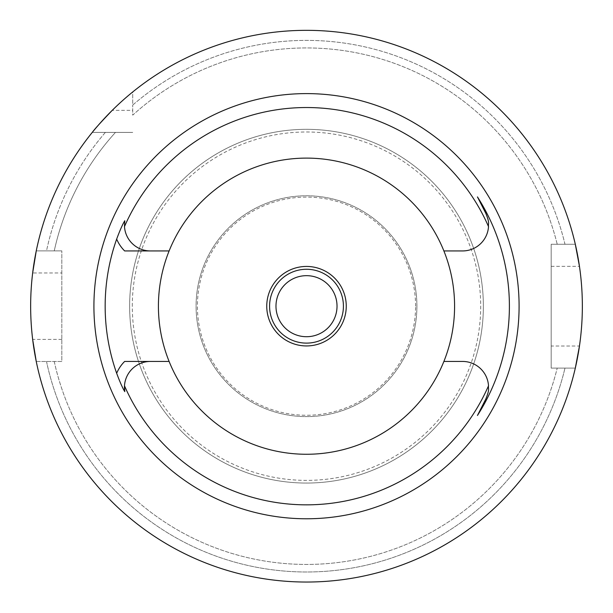 <?xml version="1.0" encoding="UTF-8"?>
<svg xmlns="http://www.w3.org/2000/svg" width="613" height="613" viewBox="0 0 613 613"><rect width="100%" height="100%" fill="white"/><g stroke="black" fill="none" stroke-linecap="round" stroke-linejoin="round"><path stroke-width="0.46" stroke-dasharray="3.06 2.3" d="M115.474 132.4L105.382 132.4A265.797 265.797 0 0 0 46.519 250.893L36.251 250.893L46.519 250.893A265.797 265.797 0 0 1 105.382 132.4L115.474 132.4A258.249 258.249 0 0 0 54.243 250.893A258.249 258.249 0 0 1 115.474 132.4M92.279 132.4L132.714 132.4L92.279 132.4A275.85 275.85 0 0 0 36.251 250.893L61.829 250.893L36.251 250.893A275.85 275.85 0 0 1 92.279 132.4L105.382 132.4L92.279 132.4A275.85 275.85 0 0 0 36.251 250.893M575.308 244.265L551.171 244.265L575.308 244.265A275.85 275.85 0 0 0 132.714 91.965A275.85 275.85 0 0 1 575.308 244.265A275.85 275.85 0 0 0 132.714 91.965L132.714 105.076A265.797 265.797 0 0 1 564.987 244.265L557.217 244.265A258.249 258.249 0 0 0 132.714 115.16L132.714 105.076L132.714 115.16A258.249 258.249 0 0 1 557.217 244.265L564.987 244.265A265.797 265.797 0 0 0 132.714 105.076L132.714 91.965A275.85 275.85 0 0 0 112.263 110.317L132.714 110.317M551.171 244.265L551.171 368.114L575.308 368.114L551.171 368.114L551.171 244.265M36.251 361.486L61.829 361.486L61.829 250.893L61.829 361.486L36.251 361.486A275.85 275.85 0 0 0 575.308 368.114A275.85 275.85 0 0 1 36.251 361.486A275.85 275.85 0 0 0 575.308 368.114M54.243 361.486A258.249 258.249 0 0 0 557.217 368.114A258.249 258.249 0 0 1 54.243 361.486M46.519 361.486A265.797 265.797 0 0 0 564.987 368.114A265.797 265.797 0 0 1 46.519 361.486M416.909 306.186A110.409 110.409 0 0 0 251.292 210.573A110.409 110.409 0 0 0 251.292 401.806A110.409 110.409 0 0 0 416.909 306.186A110.409 110.409 0 0 0 251.292 210.573A110.409 110.409 0 0 0 251.292 401.806A110.409 110.409 0 0 0 416.909 306.186M61.829 339.403L32.658 339.403A275.85 275.85 0 0 1 32.658 272.977L61.829 272.977M551.171 266.349L579.461 266.349A275.85 275.85 0 0 1 579.461 346.031L551.171 346.031M306.5 266.44A39.745 39.745 0 0 0 266.755 306.186A39.745 39.745 0 0 0 306.5 345.939A39.745 39.745 0 0 0 346.245 306.186A39.745 39.745 0 0 0 306.5 266.44M306.5 158.108A148.085 148.085 0 0 0 178.253 380.229A148.085 148.085 0 0 0 434.747 380.229A148.085 148.085 0 0 0 306.5 158.108A148.085 148.085 0 0 1 454.585 306.186A148.085 148.085 0 0 1 306.5 454.271A148.085 148.085 0 0 1 169.111 250.939A148.085 148.085 0 0 1 410.488 200.757A148.085 148.085 0 0 1 363.639 442.801A148.085 148.085 0 0 1 158.415 306.186A148.085 148.085 0 0 1 306.5 158.108M124.654 250.939L169.111 250.939M124.654 361.44L169.111 361.44M443.889 250.939L462.6 250.939A25.968 25.968 0 0 0 485.734 213.178M443.889 361.44L462.6 361.44A25.968 25.968 0 0 1 485.734 399.193M124.485 385.792A25.968 25.968 0 0 1 150.4 361.44M150.4 250.939A25.968 25.968 0 0 1 124.784 220.734M129.634 306.186A176.866 176.866 0 0 1 394.933 153.02A176.866 176.866 0 0 1 394.933 459.359A176.866 176.866 0 0 1 129.634 306.186A176.866 176.866 0 0 1 394.933 153.02A176.866 176.866 0 0 1 394.933 459.359A176.866 176.866 0 0 1 129.634 306.186A176.866 176.866 0 0 1 394.933 153.02A176.866 176.866 0 0 1 394.933 459.359A176.866 176.866 0 0 1 129.634 306.186M415.583 306.186A109.083 109.083 0 0 0 251.958 211.715A109.083 109.083 0 0 0 251.958 400.657A109.083 109.083 0 0 0 415.583 306.186M132.301 306.186A174.199 174.199 0 0 1 393.6 155.327A174.199 174.199 0 0 1 393.6 457.045A174.199 174.199 0 0 1 132.301 306.186"/><path stroke-width="0.92" d="M36.251 361.486L32.658 339.403M32.658 272.977L36.251 250.893M112.263 110.317C100.992 122.087 94.333 129.443 92.279 132.4M575.308 244.265L579.461 266.349M579.461 346.031L575.308 368.114M30.65 306.186A275.85 275.85 0 0 1 444.425 67.292A275.85 275.85 0 0 1 444.425 545.08A275.85 275.85 0 0 1 30.65 306.186M93.919 306.186A212.581 212.581 0 0 0 412.794 490.293A212.581 212.581 0 0 0 412.794 122.087A212.581 212.581 0 0 0 93.919 306.186M169.111 361.44A148.085 148.085 0 0 0 443.889 361.44A148.085 148.085 0 0 0 306.5 158.108A148.085 148.085 0 0 0 169.111 361.44L150.4 361.44A25.968 25.968 0 0 0 124.485 385.792L124.784 391.646C122.562 388.006 119.857 381.884 116.669 373.286A201.34 201.34 0 0 1 116.669 239.085C119.872 230.465 122.577 224.343 124.784 220.734L124.485 226.58A198.666 198.666 0 0 1 488.515 226.58C487.971 222.887 490.109 223.944 485.734 213.178L477.45 196.911A202.888 202.888 0 0 1 477.45 415.468L485.734 399.193L477.45 415.468M443.889 361.44L462.6 361.44A25.968 25.968 0 0 1 488.515 385.792A198.666 198.666 0 0 1 124.485 385.792A25.968 25.968 0 0 0 124.784 391.646M169.111 250.939L150.4 250.939A25.968 25.968 0 0 1 124.485 226.58M443.889 250.939L462.6 250.939A25.968 25.968 0 0 0 488.515 226.58M150.4 361.44L124.654 361.44A36.565 36.565 0 0 0 116.669 373.286M150.4 250.939L124.654 250.939A36.565 36.565 0 0 1 116.669 239.085M477.45 196.911L485.734 213.178M488.515 385.792C487.971 389.493 490.109 388.435 485.734 399.193M266.755 306.186A39.745 39.745 0 0 1 326.377 271.766A39.745 39.745 0 0 1 326.377 340.613A39.745 39.745 0 0 1 266.755 306.186M334.698 317.879A30.52 30.52 0 0 0 302.531 275.927A30.52 30.52 0 0 0 282.279 324.76A30.52 30.52 0 0 0 334.698 317.879M340.606 320.331A36.918 36.918 0 0 1 269.582 306.186A36.918 36.918 0 0 1 313.71 269.981A36.918 36.918 0 0 1 340.606 320.331"/></g></svg>
